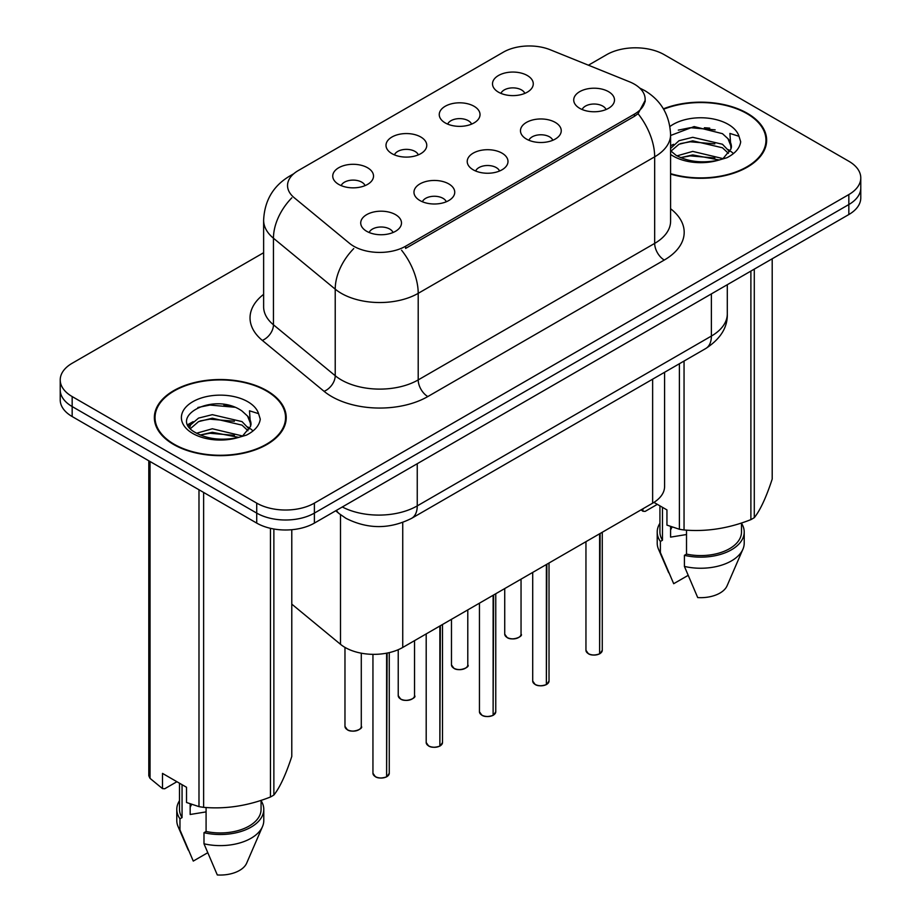 <?xml version="1.0" encoding="UTF-8"?>
<svg xmlns="http://www.w3.org/2000/svg" width="921" height="921" viewBox="0 0 921 921"><rect width="100%" height="100%" fill="white"/><g stroke="black" fill="none" stroke-linecap="round" stroke-linejoin="round"><path stroke-width="1.38" d="M445.211 122.907A20.389 11.777 180 0 1 441.171 119.58A20.389 11.777 180 0 1 447.928 104.948A20.389 11.777 180 0 1 474.05 106.26A20.389 11.777 180 0 1 478.103 119.58A20.389 11.777 180 0 1 445.211 122.907M471.575 124.128A12.238 7.069 0 0 0 468.282 120.686A12.238 7.069 0 0 0 456.229 118.901A12.238 7.069 0 0 0 447.698 124.128M391.966 153.657A20.389 11.777 180 0 1 387.914 150.319A20.389 11.777 180 0 1 394.672 135.698A20.389 11.777 180 0 1 420.805 137.01A20.389 11.777 180 0 1 424.846 150.319A20.389 11.777 180 0 1 391.966 153.657M418.318 154.878A12.238 7.069 0 0 0 415.037 151.435A12.238 7.069 0 0 0 402.984 149.639A12.238 7.069 0 0 0 394.453 154.878M338.709 184.396A20.389 11.777 180 0 1 334.668 181.069A20.389 11.777 180 0 1 341.415 166.436A20.389 11.777 180 0 1 367.548 167.749A20.389 11.777 180 0 1 371.6 181.069A20.389 11.777 180 0 1 338.709 184.396M365.061 185.616A12.238 7.069 0 0 0 361.78 182.174A12.238 7.069 0 0 0 349.727 180.389A12.238 7.069 0 0 0 341.196 185.616M498.468 92.169A20.389 11.777 180 0 1 494.427 88.83A20.389 11.777 180 0 1 501.174 74.198A20.389 11.777 180 0 1 527.307 75.51A20.389 11.777 180 0 1 531.348 88.83A20.389 11.777 180 0 1 498.468 92.169M524.82 93.389A12.238 7.069 0 0 0 521.539 89.947A12.238 7.069 0 0 0 509.486 88.151A12.238 7.069 0 0 0 500.955 93.389M526.444 139.059A20.389 11.777 180 0 1 522.391 135.732A20.389 11.777 180 0 1 529.149 121.1A20.389 11.777 180 0 1 555.282 122.412A20.389 11.777 180 0 1 559.323 135.732A20.389 11.777 180 0 1 526.444 139.059M552.796 140.28A12.238 7.069 0 0 0 549.515 136.838A12.238 7.069 0 0 0 537.461 135.053A12.238 7.069 0 0 0 528.919 140.28M473.187 169.798A20.389 11.777 180 0 1 469.146 166.471A20.389 11.777 180 0 1 475.892 151.838A20.389 11.777 180 0 1 502.026 153.151A20.389 11.777 180 0 1 506.066 166.471A20.389 11.777 180 0 1 473.187 169.798M499.539 171.03A12.238 7.069 0 0 0 496.258 167.587A12.238 7.069 0 0 0 484.204 165.792A12.238 7.069 0 0 0 475.673 171.03M419.941 200.548A20.389 11.777 180 0 1 415.889 197.221A20.389 11.777 180 0 1 422.647 182.588A20.389 11.777 180 0 1 448.769 183.901A20.389 11.777 180 0 1 452.821 197.221A20.389 11.777 180 0 1 419.941 200.548M446.294 201.768A12.238 7.069 0 0 0 443.001 198.326A12.238 7.069 0 0 0 430.947 196.541A12.238 7.069 0 0 0 422.417 201.768M366.685 231.298A20.389 11.777 180 0 1 362.644 227.959A20.389 11.777 180 0 1 369.39 213.327A20.389 11.777 180 0 1 395.523 214.639A20.389 11.777 180 0 1 399.564 227.959A20.389 11.777 180 0 1 366.685 231.298M393.037 232.518A12.238 7.069 0 0 0 389.756 229.076A12.238 7.069 0 0 0 377.702 227.28A12.238 7.069 0 0 0 369.171 232.518M579.689 108.31A20.389 11.777 180 0 1 575.648 104.982A20.389 11.777 180 0 1 582.394 90.35A20.389 11.777 180 0 1 608.528 91.663A20.389 11.777 180 0 1 612.58 104.982A20.389 11.777 180 0 1 579.689 108.31M606.041 109.53A12.238 7.069 0 0 0 602.76 106.099A12.238 7.069 0 0 0 590.706 104.303A12.238 7.069 0 0 0 582.176 109.53M629.48 81.796A36.702 21.195 180 0 1 634.385 84.168A36.702 21.195 180 0 1 645.137 99.157A36.702 21.195 180 0 1 634.385 114.146L405.608 246.218A36.702 21.195 180 0 1 349.6 243.397L294.179 197.693A36.702 21.195 180 0 1 287.536 185.535A36.702 21.195 180 0 1 298.289 170.558L503.327 52.175A36.702 21.195 180 0 1 550.332 49.803L629.48 81.796M664.582 372.291L664.582 486.53A40.777 23.543 180 0 1 652.632 503.177L402.742 647.451A40.777 23.543 180 0 1 340.505 644.309L291.784 604.13M670.592 174.092A65.932 38.06 0 0 0 766.64 140.222A65.932 38.06 0 0 0 747.334 113.306A65.932 38.06 0 0 0 663.431 108.828M266.906 390.677A65.932 38.06 0 0 0 195.056 382.422A65.932 38.06 0 0 0 154.36 417.593A65.932 38.06 0 0 0 173.666 444.509A65.932 38.06 0 0 0 245.516 452.764A65.932 38.06 0 0 0 286.224 417.593A65.932 38.06 0 0 0 266.906 390.677M155.039 421.024A65.932 38.06 0 0 0 154.809 422.037M645.23 100.262L638.046 113.709L634.477 116.288L405.712 248.371M263.625 252.722L72.16 363.265A40.777 23.543 0 0 0 60.222 379.913L60.222 399.887A40.777 23.543 0 0 0 72.16 416.545L256.717 523.093L256.717 513.101A40.777 23.543 0 0 0 314.395 513.101L848.84 204.543A40.777 23.543 0 0 0 860.778 187.896A40.777 23.543 0 0 1 848.84 204.543L314.395 513.101A40.777 23.543 0 0 1 256.717 513.101L72.16 406.552L256.717 513.101L256.717 503.119A40.777 23.543 0 0 0 314.395 503.119L848.84 194.561A40.777 23.543 0 0 0 860.778 177.903A40.777 23.543 0 0 0 848.84 161.256L664.283 54.707A40.777 23.543 0 0 0 606.605 54.707L588.427 65.207M60.222 389.905A40.777 23.543 0 0 0 72.16 406.552A40.777 23.543 0 0 1 60.222 389.905M60.222 379.913A40.777 23.543 0 0 0 72.16 396.56L256.717 503.119M285.775 422.037A65.932 38.06 0 0 0 285.545 421.024M766.191 144.666A65.932 38.06 0 0 0 765.961 143.653M256.717 523.093A40.777 23.543 0 0 0 314.395 523.093L848.84 214.535A40.777 23.543 0 0 0 860.778 197.888L860.778 177.903M599.559 653.887C594.724 655.453 590.994 655.407 588.404 653.749L585.952 650.295A8.151 4.709 0 0 0 588.346 653.622A8.151 4.709 0 0 0 599.617 653.772L599.433 653.875A7.886 4.547 180 0 1 588.531 653.737M599.617 653.438L600.124 533.501M599.617 653.772L599.617 533.789M546.314 684.637C541.467 686.191 537.749 686.145 535.147 684.499L532.706 681.045A8.151 4.709 0 0 0 535.089 684.372A8.151 4.709 0 0 0 546.372 684.51L546.188 684.614A7.886 4.547 180 0 1 535.285 684.476M546.372 684.176L546.867 564.239M546.372 684.51L546.372 564.538M493.057 715.387C488.222 716.941 484.492 716.895 481.89 715.237L479.45 711.783A8.151 4.709 0 0 0 481.844 715.11A8.151 4.709 0 0 0 493.115 715.26L492.931 715.364A7.886 4.547 180 0 1 482.028 715.226M493.115 714.926L493.621 594.989M493.115 715.26L493.115 595.277M439.812 746.125C434.965 747.691 431.247 747.633 428.645 745.987L426.193 742.533A8.151 4.709 0 0 0 428.587 745.86A8.151 4.709 0 0 0 439.87 745.998L439.685 746.102A7.886 4.547 180 0 1 428.783 745.975M439.87 745.665L440.365 625.727M439.87 745.998L439.87 626.027M386.555 776.875C381.708 778.429 377.99 778.383 375.388 776.725L372.947 773.272A8.151 4.709 0 0 0 375.331 776.599A8.151 4.709 0 0 0 386.613 776.748L386.429 776.852A7.886 4.547 180 0 1 375.526 776.714M386.613 776.415L387.119 653.081M386.613 776.748L386.613 653.173M670.592 173.643A65.253 37.669 0 0 0 765.961 140.222A65.253 37.669 0 0 0 746.85 113.582A65.253 37.669 0 0 0 663.65 109.219M672.146 527.065A30.727 17.741 0 0 0 670.592 530.093M670.592 526.524L670.592 537.127L686.513 534.525M676.993 155.856L692.753 151.401L722.766 158.562M714.834 157.986L690.336 155.879L680.607 157.641L692.753 154.924L719.347 160.024M670.592 148.442L678.984 140.717L692.753 137.31L722.444 144.252L729.582 151.677M670.948 151.171L678.984 144.252L692.753 140.832L722.444 147.774L728.396 153.358M670.592 150.768L676.083 155.327C687.975 161.774 702.032 163.42 718.242 160.266L726.876 157.744C735.177 153.496 739.782 148.177 740.691 141.799L738.999 136.285L729.904 133.43L730.975 148.995L731.435 146.888A30.727 17.741 0 0 0 727.97 138.691L731.424 147.302M727.97 138.691L722.467 133.672L694.123 126.568L670.592 135.491M730.975 148.995L723.48 158.044M653.945 502.394L666.942 509.9L666.942 525.12L679.399 529.253A73.404 42.378 0 0 0 684.05 529.978C706.234 531.912 728.511 528.47 750.891 519.628A73.404 42.378 0 0 0 754.287 517.671C760.239 510.234 766.203 497.363 772.201 479.081L772.201 258.778M686.513 530.139L686.513 554.108A40.777 23.543 0 0 0 741.497 532.039L741.497 523.001M686.513 554.108L684.407 555.317A43.506 25.12 0 0 0 744.214 532.039A43.506 25.12 0 0 0 741.497 523.289M684.407 555.317L684.407 566.415A43.506 25.12 0 0 0 742.913 549.215A43.506 25.12 0 0 0 744.214 543.137L744.214 532.039M684.407 566.415L697.715 597.579A27.193 15.692 0 0 0 727.083 585.791L742.913 549.215M750.891 519.628L750.891 271.085M754.287 269.116L754.287 517.671M684.05 361.044L684.05 529.978M679.399 529.253L679.399 363.737M657.341 504.351L645.149 511.397L642.916 511.247L641.085 509.854M659.931 505.848L659.931 532.039A40.777 23.543 0 0 0 662.475 540.236L662.475 507.321M659.931 523.289A43.506 25.12 0 0 0 657.214 532.039A43.506 25.12 0 0 0 660.38 541.444L662.475 540.236M657.214 532.039L657.214 543.137A43.506 25.12 0 0 0 658.503 549.215A43.506 25.12 0 0 0 660.38 552.542L660.38 541.444M688.033 575.429L673.688 583.707L660.38 552.542M678.293 130.126L690.336 127.685L715.133 129.873M670.592 147.544L671.179 147.21M680.573 143.561L690.336 141.788L714.834 143.883M728.235 149.605L730.088 150.825M730.975 151.458L733.484 153.542M670.592 145.783L673.539 144.286M642.916 508.795L642.916 511.247M174.15 444.233A65.253 37.669 0 0 0 245.262 452.395A65.253 37.669 0 0 0 285.545 417.593A65.253 37.669 0 0 0 266.434 390.953A65.253 37.669 0 0 0 195.321 382.791A65.253 37.669 0 0 0 155.039 417.593A65.253 37.669 0 0 0 174.15 444.233M191.718 804.436A30.727 17.741 0 0 0 190.163 807.464M190.163 803.883L190.163 814.486L206.085 811.896M196.564 433.227L212.337 428.772L242.338 435.932M234.406 435.345L209.919 433.25L200.191 435.011L212.337 432.294L238.93 437.394M189.68 427.528L190.601 424.869L198.556 418.088L212.337 414.669L242.016 421.611L249.154 429.048M190.532 428.541L198.556 421.611L212.337 418.203L242.016 425.134L247.979 430.717M247.542 416.062L242.05 411.042C213.718 391.011 166.517 417.155 195.655 432.697C207.559 439.144 221.616 440.791 237.825 437.636L246.46 435.115C254.76 430.855 259.365 425.548 260.275 419.17L258.571 413.656L249.487 410.801L250.558 426.365L251.019 424.259A30.727 17.741 0 0 0 247.542 416.062L250.996 424.673M250.558 426.365L243.063 435.414M176.913 781.722L164.721 788.756L162.499 788.618L162.499 773.398L186.526 787.271L186.526 802.49L198.982 806.623A73.404 42.378 0 0 0 203.622 807.337C225.818 809.283 248.094 805.84 270.463 796.999A73.404 42.378 0 0 0 273.871 795.042C279.811 787.605 285.786 774.734 291.784 756.452L291.784 529.713M206.085 807.51L206.085 831.479A40.777 23.543 0 0 0 261.069 809.398L261.069 800.361M206.085 831.479L203.99 832.688A43.506 25.12 0 0 0 263.786 809.398A43.506 25.12 0 0 0 261.069 800.66M203.99 832.688L203.99 843.786A43.506 25.12 0 0 0 262.497 826.586A43.506 25.12 0 0 0 263.786 820.496L263.786 809.398M203.99 843.786L217.298 874.95A27.193 15.692 0 0 0 246.667 863.15L262.497 826.586M270.463 796.999L270.463 528.32M273.871 528.999L273.871 795.042M203.622 492.436L203.622 807.337M198.982 806.623L198.982 489.753M150.042 461.502L150.042 778.372L162.499 788.618M150.042 778.372A73.404 42.378 0 0 1 148.799 775.689L148.799 460.788M179.503 783.218L179.503 809.398A40.777 23.543 0 0 0 182.059 817.595L182.059 784.692M179.503 800.66A43.506 25.12 0 0 0 176.786 809.398A43.506 25.12 0 0 0 179.963 818.815L182.059 817.595M176.786 809.398L176.786 820.496A43.506 25.12 0 0 0 178.087 826.586A43.506 25.12 0 0 0 179.963 829.913L179.963 818.815M207.605 852.8L193.272 861.077L179.963 829.913M197.877 407.496L209.919 405.056L234.717 407.243M188.575 425.882L190.762 424.581M200.145 420.932L209.919 419.159L234.406 421.254M247.807 426.976L249.672 428.196M250.558 428.829L253.068 430.901M187.919 424.569L193.122 421.657M405.608 246.218L405.608 248.417M634.385 114.146L634.385 116.345M652.632 379.187L652.632 503.177M340.505 514.689L340.505 644.309M402.742 522.46L402.742 647.451M670.592 208.745A67.97 39.246 180 0 1 664.283 260.044L427.816 396.56A13.596 7.852 60 0 1 418.203 379.913L654.67 243.397A54.374 31.395 0 0 0 670.592 221.19L670.592 134.616A54.374 31.395 180 0 1 654.67 156.823A47.581 27.469 -120 0 0 638.046 113.709M427.816 396.56A67.97 39.246 180 0 1 331.698 396.56A67.97 39.246 180 0 1 324.077 391.321L262.324 340.402A67.97 39.246 180 0 1 263.625 294.352M341.311 379.913A54.374 31.395 0 0 0 418.203 379.913L418.203 293.339A54.374 31.395 180 0 1 341.311 293.339A54.374 31.395 180 0 1 335.221 289.148L273.456 238.228A54.374 31.395 180 0 1 263.625 220.223L263.625 306.797A54.374 31.395 0 0 0 273.456 324.802L335.221 375.722A54.374 31.395 0 0 0 341.311 379.913M401.579 250.224A47.581 27.469 60 0 1 418.203 293.339L654.67 156.823L654.67 243.397A13.596 7.852 60 0 0 664.283 260.044M292.544 174.852A47.581 27.469 -120 0 0 289.401 176.245C273.146 186.007 264.546 200.663 263.625 220.223M291.796 197.854A47.581 31.821 129.5 0 0 273.456 238.228L273.456 324.802A13.596 9.095 -50.5 0 1 262.324 340.402M353.756 248.578A47.581 31.821 129.5 0 0 335.221 289.148L335.221 375.722A13.596 9.095 -50.5 0 1 324.077 391.321M314.395 503.119L314.395 523.093M848.84 194.561L848.84 214.535M72.16 396.56L72.16 416.545M342.313 506.976A54.374 31.395 0 0 0 417.248 505.894L711.38 336.073A54.374 31.395 0 0 0 727.302 313.877C727.705 327.369 720.521 338.916 705.751 348.518L411.618 518.339A27.193 15.692 60 0 0 417.248 505.894L417.248 463.712M711.38 293.891L711.38 336.073A27.193 15.692 60 0 1 705.751 348.518M336.418 510.372A27.193 18.19 129.5 0 0 339.227 513.676L335.716 510.775M600.124 653.473A8.151 4.709 0 0 0 602.265 650.295L602.265 532.257M507.114 637.47A8.151 4.709 0 0 0 516.013 638.495A8.151 4.709 0 0 0 521.044 634.143C523.761 636.204 512.479 641.223 507.172 637.597L504.731 634.143A8.151 4.709 0 0 0 507.114 637.47M518.558 637.528A7.886 4.547 180 0 1 507.31 637.585M546.867 684.222A8.151 4.709 0 0 0 549.02 681.045L549.02 563.007M493.621 714.961A8.151 4.709 0 0 0 495.763 711.783L495.763 593.746M440.365 745.711A8.151 4.709 0 0 0 442.506 742.533L442.506 624.496M387.119 776.461A8.151 4.709 0 0 0 389.261 773.272L389.261 652.621M453.869 668.22A8.151 4.709 0 0 0 462.756 669.245A8.151 4.709 0 0 0 467.787 664.893C470.516 666.954 459.222 671.973 453.926 668.347L451.474 664.893A8.151 4.709 0 0 0 453.869 668.22M465.301 668.278A7.886 4.547 180 0 1 454.065 668.335M400.612 698.97A8.151 4.709 0 0 0 409.5 699.983A8.151 4.709 0 0 0 414.542 695.631C417.259 697.692 405.965 702.723 400.67 699.085L398.229 695.631A8.151 4.709 0 0 0 400.612 698.97M412.055 699.016A7.886 4.547 180 0 1 400.808 699.074M347.367 729.708A8.151 4.709 0 0 0 356.254 730.733A8.151 4.709 0 0 0 361.285 726.381C364.002 728.442 352.72 733.461 347.424 729.835L344.972 726.381A8.151 4.709 0 0 0 347.367 729.708M358.799 729.766A7.886 4.547 180 0 1 347.551 729.823M709.769 128.146A54.374 31.395 0 0 0 704.358 127.777M738.999 136.285A38.889 22.449 0 0 0 728.212 124.347A38.889 22.449 0 0 0 669.924 126.511M670.592 154.429A38.889 22.449 0 0 0 673.216 156.098A38.889 22.449 0 0 0 718.242 160.266M229.352 405.505A54.374 31.395 0 0 0 223.941 405.136M258.571 413.656A38.889 22.449 0 0 0 247.784 401.717A38.889 22.449 0 0 0 192.788 401.717A38.889 22.449 0 0 0 192.788 433.469A38.889 22.449 0 0 0 237.825 437.636M645.137 99.157L645.137 101.794M670.592 134.616C669.671 115.067 661.082 100.412 644.815 90.638L639.658 88.013M293.787 173.712L289.401 176.245M411.618 518.339C389.733 529.333 367.859 529.333 345.974 518.339L339.227 513.676M727.302 313.877L727.302 284.704M585.952 650.295L585.952 541.675M602.265 650.295L600.066 653.599M521.044 634.143L521.044 579.159M504.731 634.143L504.731 588.577M532.706 681.045L532.706 572.425M549.02 681.045L546.821 684.349M479.45 711.783L479.45 603.174M495.763 711.783L493.564 715.087M426.193 742.533L426.193 633.913M442.506 742.533L440.307 745.837M372.947 773.272L372.947 654.347M389.261 773.272L387.062 776.576M467.787 664.893L467.787 609.898M451.474 664.893L451.474 619.315M414.542 695.631L414.542 640.648M398.229 695.631L398.229 649.708M361.285 726.381L361.285 653.196M344.972 726.381L344.972 647.394M765.961 145.679L765.961 140.222M668.681 572.712L658.503 549.215M285.545 423.05L285.545 417.593M188.252 850.083L178.087 826.586M155.039 423.05L155.039 417.593"/></g></svg>
